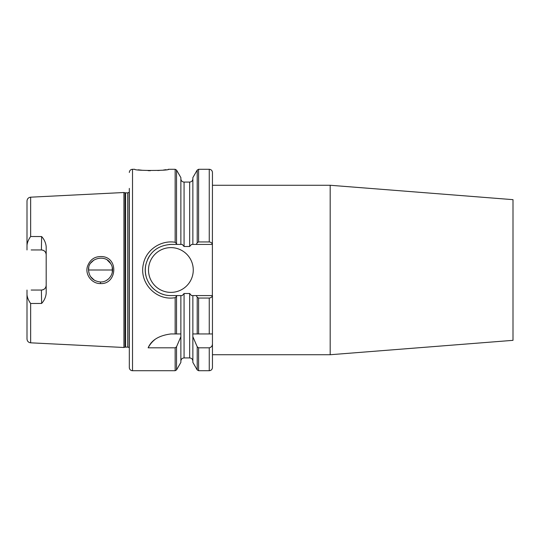 <?xml version="1.0" encoding="UTF-8"?>
<svg xmlns="http://www.w3.org/2000/svg" width="540" height="540" viewBox="0 0 540 540"><rect width="100%" height="100%" fill="white"/><g stroke="black" fill="none" stroke-linecap="round" stroke-linejoin="round"><path stroke-width="0.81" d="M88.783 267.678L88.547 270L112.529 270M30.645 236.513L30.645 197.181L123.93 192.51L123.93 347.49L30.645 342.819C28.418 342.509 27.203 341.226 27 338.985L27 294.84C27.351 297.729 28.566 300.605 30.645 303.487L41.627 303.446C44.26 300.578 45.779 297.216 46.184 293.348L46.184 246.652C45.779 242.791 44.26 239.423 41.627 236.554L30.645 236.513C28.566 239.396 27.351 242.271 27 245.16L27 249.77M100.447 283.568C116.606 284.58 118.922 258.35 102.722 256.615C94.966 256 89.836 259.416 87.332 266.854C85.064 274.88 92.009 283.817 100.447 283.568L100.521 281.988C93.157 281.171 89.168 277.168 88.54 269.987C87.642 258.147 106.15 253.463 111.038 264.222C115.553 271.586 109.586 282.211 100.521 281.988M88.547 270L88.783 272.336M90.511 276.568L94.439 280.321M106.191 280.571L108.108 279.301M112.293 272.363L112.239 267.368M110.619 263.507L107.345 260.132M94.021 259.943L90.848 262.946M112.502 269.224L112.522 269.696M112.529 270.236L112.509 270.736M31.158 290.048L41.391 290.048C44.348 289.724 45.941 288.124 46.184 285.255A4.799 4.799 0 0 1 41.391 290.048L41.627 303.446M31.158 249.953L41.391 249.953C44.348 250.283 45.941 251.876 46.184 254.752A4.799 4.799 0 0 0 41.391 249.953L41.627 236.554M27 290.048L27 294.84L27 290.048M27 249.068L27 249.953M30.645 197.181C28.418 197.498 27.203 198.774 27 201.015L27 245.16M513 270L513 340.342L330.183 354.733L330.183 185.267L513 199.658L513 270M330.183 354.733L212.45 354.733L212.45 333.95L212.45 367.517C212.261 369.461 211.194 370.528 209.25 370.717L209.25 347.814L198.592 347.814L197.208 346.775L192.861 336.69L192.787 333.95L212.45 333.95L212.45 295.582L196.243 295.582L197.208 297.25L198.592 298.046L209.25 298.046C210.998 297.83 212.031 297.007 212.362 295.582L212.45 172.483C212.261 170.539 211.194 169.472 209.25 169.283L209.25 241.954L198.592 241.954L197.208 242.75L196.243 244.424L212.362 244.424C212.031 242.993 210.998 242.17 209.25 241.954M212.45 343.629C212.443 345.931 211.376 347.328 209.25 347.814M192.861 336.69L192.861 362.394L197.208 369.92L198.592 370.717L209.25 370.717M196.243 295.582L192.861 295.582L192.861 333.95M192.861 295.582L191.504 295.582L189.668 293.497L184.072 293.497L182.237 295.582L180.873 295.582L180.873 336.69L176.533 346.775L175.149 347.814L148.142 347.814A25.576 25.576 0 0 1 154.791 339.647M148.142 347.814C151.443 340.092 159.023 335.475 170.883 333.95L180.873 333.95M175.142 297.722L177.073 295.582L170.883 295.569C154.474 295.812 142.067 279.538 145.928 264.371C149.391 252.085 157.707 245.437 170.89 244.418L177.073 244.424L175.156 242.278C161.352 239.902 146.34 249.453 143.471 263.655C138.787 281.9 154.946 299.963 173.225 297.945L175.149 297.722L175.149 333.95M180.873 336.69L180.873 362.394L176.533 369.92L176.533 346.775M180.873 295.582L177.073 295.582M129.317 188.399L129.317 367.517A3.2 3.2 0 0 0 132.516 370.717L132.516 169.283L134.75 169.283C133.718 170.843 169.681 170.836 168.649 169.283L168.082 169.378M166.144 169.675L163.559 170.012M159.779 170.39L157.775 170.532M150.383 170.708L148.102 170.654M142.243 170.269L138.186 169.803M177.073 244.424L182.237 244.424L184.072 246.503L189.668 246.503L191.504 244.424L196.243 244.424M176.533 243.331L176.533 170.08L180.873 177.606L180.873 244.424M198.592 241.954L198.592 169.283L197.208 170.08L192.861 177.606L192.861 244.424M169.229 244.478A25.576 25.576 0 0 1 170.883 244.424L176.756 244.424M163.586 294.516A25.576 25.576 0 0 1 160.049 293.173M154.622 289.744A25.576 25.576 0 0 1 151.882 287.125M146.104 276.345A25.576 25.576 0 0 1 145.814 264.904M147.636 259.322A25.576 25.576 0 0 1 149.884 255.386M193.266 270A22.383 22.383 0 0 1 159.692 289.386A22.383 22.383 0 0 1 159.692 250.621A22.383 22.383 0 0 1 193.266 270M123.93 192.51L125.064 192.814L125.064 347.186A1.917 1.917 0 0 1 125.564 347.126L127.737 347.126A1.917 1.917 0 0 1 129.161 347.753L129.317 347.76M125.064 192.814L127.737 192.881L129.161 192.247L129.161 347.753M30.645 303.487L30.645 342.819M197.208 346.775L197.208 369.92M197.208 297.25L197.208 333.95M198.592 347.814L198.592 370.717M198.592 298.046L198.592 333.95M209.25 298.046L209.25 333.95M197.208 170.08L197.208 242.75M184.072 293.497L184.072 357.925C182.129 358.115 181.062 359.181 180.873 361.125M175.149 347.814L175.149 370.717L176.533 369.92M176.533 296.669L176.533 333.95M168.649 169.283L175.149 169.283L175.149 242.278M180.873 178.875C181.062 180.819 182.129 181.886 184.072 182.075L184.072 246.503M184.072 182.075L189.668 182.075L189.668 246.503M189.668 293.497L189.668 357.925C191.606 358.115 192.672 359.181 192.861 361.125M125.564 192.881L125.564 347.126M127.737 192.881L127.737 347.126M212.45 185.267L330.183 185.267M198.592 169.283L209.25 169.283M132.516 370.717L175.149 370.717M176.533 170.08L175.149 169.283M189.668 182.075C191.606 181.886 192.672 180.819 192.861 178.875M184.072 357.925L189.668 357.925M125.064 347.186L123.93 347.49M132.516 169.283C130.572 169.472 129.506 170.539 129.317 172.483"/></g></svg>
